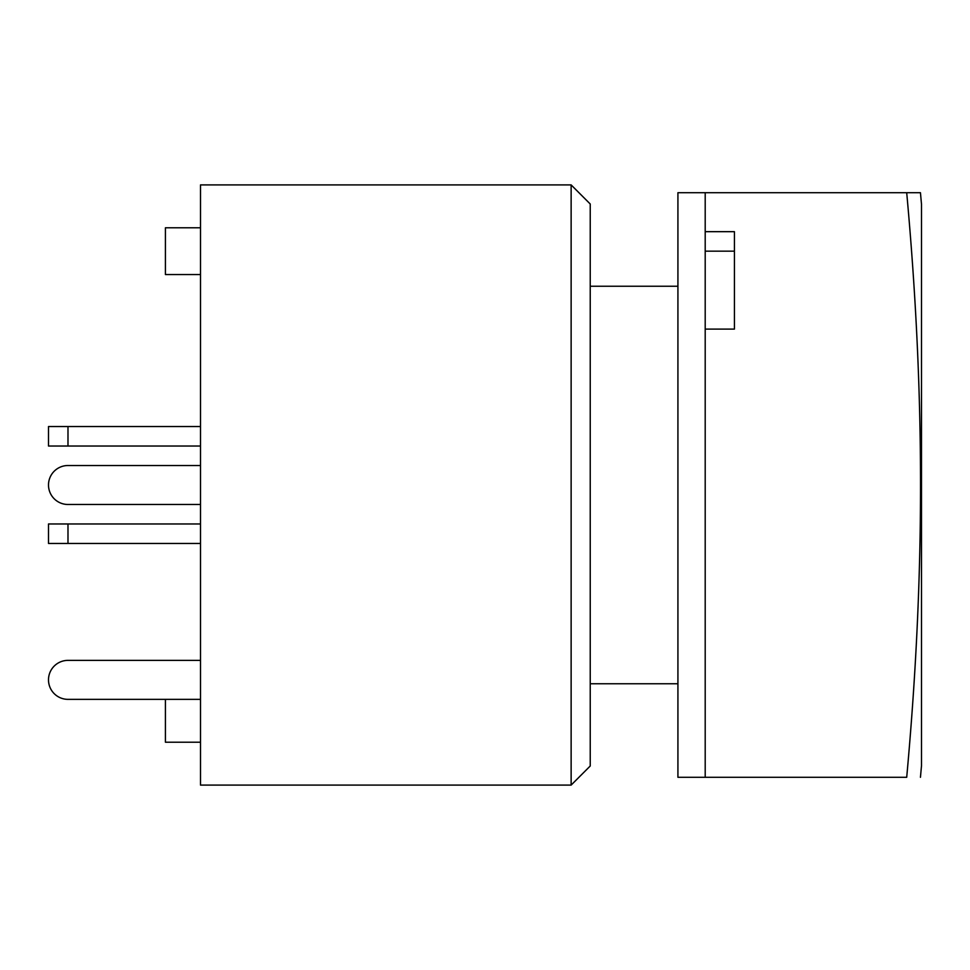 <?xml version="1.0" encoding="UTF-8"?>
<svg xmlns="http://www.w3.org/2000/svg" width="970" height="970" viewBox="0 0 970 970"><rect width="100%" height="100%" fill="white"/><g stroke="black" fill="none" stroke-linecap="round" stroke-linejoin="round"><path stroke-width="1.45" d="M200.499 699.358L67.985 699.358L165.421 699.358L165.421 742.22L200.499 742.22M200.499 227.78L165.421 227.78L165.421 274.546L200.499 274.546L165.421 274.546M590.233 765.997L571.136 785.094L571.136 184.906L590.233 204.003L590.233 765.997M571.136 184.906L200.499 184.906L200.499 785.094L571.136 785.094M705.202 251.157L734.423 251.157M906.707 192.703C925.125 394.414 925.125 575.586 906.707 777.297C925.125 777.297 925.125 777.297 906.707 777.297L705.202 777.297L705.202 192.703L705.202 231.672L734.423 231.672L734.423 329.109L705.202 329.109L705.202 777.297L677.921 777.297L677.921 192.703L920.445 192.703L921.5 204.282L921.5 765.718L920.445 777.297M705.202 231.672L734.423 231.672M200.499 426.545L48.5 426.545L48.5 446.03L200.499 446.03M200.499 523.97L48.5 523.97L48.5 543.455L200.499 543.455M200.499 504.485L67.985 504.485A19.485 19.485 0 0 1 48.5 485A19.485 19.485 0 0 1 67.985 465.515L200.499 465.515M165.421 699.358L67.985 699.358A19.485 19.485 0 0 1 48.5 679.861A19.485 19.485 0 0 1 67.985 660.376L200.499 660.376M590.233 286.235L677.921 286.235M590.233 683.765L677.921 683.765M67.985 446.03L67.985 426.545M67.985 543.455L67.985 523.97"/></g></svg>
